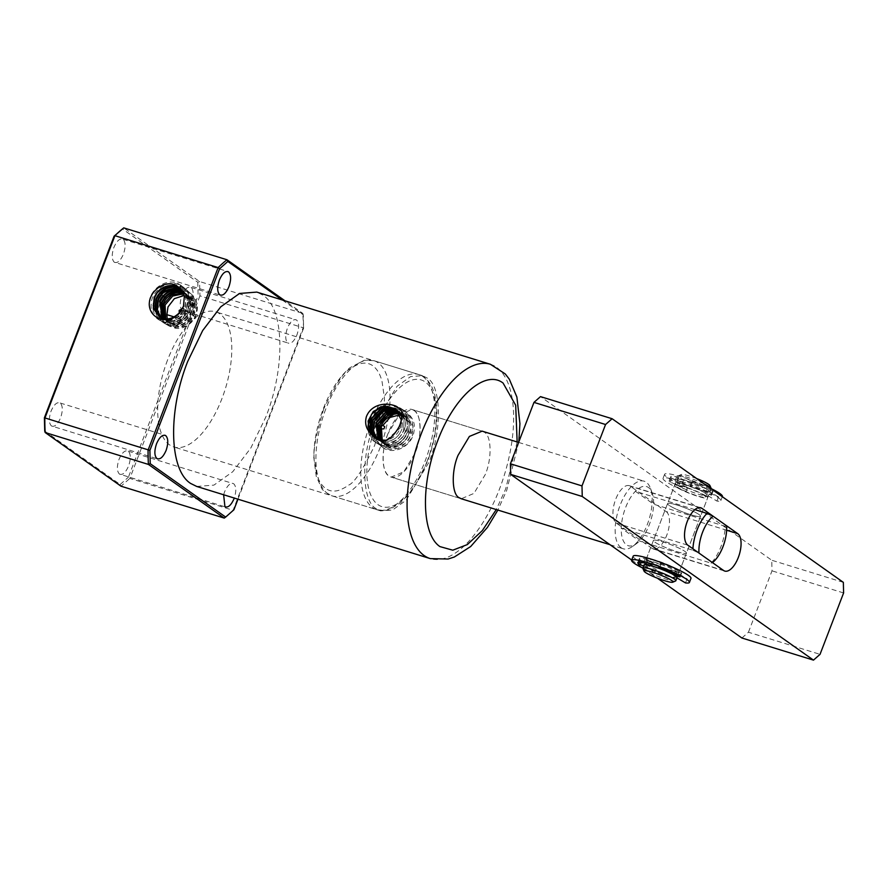 <?xml version="1.0" encoding="UTF-8"?>
<svg xmlns="http://www.w3.org/2000/svg" width="888" height="888" viewBox="0 0 888 888"><rect width="100%" height="100%" fill="white"/><g stroke="black" fill="none" stroke-linecap="round" stroke-linejoin="round"><path stroke-width="0.67" stroke-dasharray="4.44 3.33" d="M196.736 486.458L213.941 485.103L232.756 471.728L250.816 448.029L265.856 416.949C285.703 367.033 284.282 308.624 262.892 295.138L256.776 292.096M517.149 441.958L505.661 488.999L496.27 509.568M375.369 437.995L379.409 440.004C387.013 442.868 397.424 436.452 400.244 427.916L401.309 419.88M386.136 440.248L400.244 427.916C401.731 423.532 401.809 419.513 400.477 415.884L394.96 408.524M119.436 474.081C122.588 475.391 125.641 472.694 128.594 465.989C130.958 458.852 130.836 453.901 128.238 451.16C125.086 449.839 122.033 452.536 119.07 459.251C116.717 466.389 116.839 471.328 119.436 474.081L225.585 507.004M223.632 494.771L224.575 491.841C227.528 485.126 230.58 482.428 233.733 483.749C236.33 486.491 236.452 491.441 234.099 498.579M51.426 425.951C54.579 427.272 57.631 424.575 60.584 417.86C62.948 410.722 62.826 405.783 60.229 403.03C57.076 401.709 54.024 404.406 51.06 411.122C48.707 418.259 48.829 423.199 51.426 425.951L157.576 458.885M114.275 262.226C117.427 263.547 120.479 260.85 123.432 254.135C125.796 246.997 125.674 242.058 123.077 239.305C119.924 237.984 116.872 240.681 113.908 247.397C111.555 254.534 111.677 259.474 114.275 262.226L220.424 295.16M182.284 310.356C185.437 311.677 188.489 308.98 191.442 302.264C193.806 295.127 193.684 290.187 191.087 287.435C187.934 286.114 184.882 288.811 181.918 295.526C179.565 302.664 179.687 307.603 182.284 310.356L287.779 342.946C285.181 340.193 285.059 335.253 287.423 328.116C290.376 321.401 293.429 318.703 296.581 320.024C299.178 322.777 299.3 327.716 296.947 334.854C293.984 341.569 290.931 344.267 287.779 342.946M387.978 433.666C381.141 449.517 381.707 472.66 389.011 476.035L391.142 477.089L403.84 471.794L415.184 452.913C422.011 437.063 421.445 413.919 414.152 410.545L412.021 409.479L399.323 414.785L387.978 433.666M482.162 431.146L484.226 432.19C491.53 435.564 492.096 458.696 485.259 474.558L473.959 493.406L461.272 498.756M377.134 439.049L382.617 442.28C392.574 443.867 399.578 439.882 403.64 430.325C399.911 439.838 392.962 443.878 382.806 442.413L377.278 439.116M376.212 438.539L380.919 441.07C391.097 442.579 398.101 438.594 401.942 429.126C397.991 438.661 391.042 442.69 381.107 441.214L376.346 438.628M378.266 439.538L384.515 443.612C388.267 444.855 392.352 444.289 396.758 441.902C400.843 439.427 403.707 435.975 405.339 431.524L405.805 420.268L400.066 412.132L397.325 410.6M378.099 439.482L384.326 443.478C394.427 445.032 401.432 441.047 405.339 431.524L405.816 420.213L400.199 412.232L397.391 410.689M377.278 426.096L377.8 428.571L379.076 427.372L378.554 424.886L377.278 426.096M384.748 426.684L383.905 428.893M168.454 321.334L167.044 320.346L165.612 322.455L167.566 324.608L168.454 321.334L167.199 318.814M167.044 320.346L170.674 323.654L173.515 324.919C179.853 326.296 183.572 324.697 187.379 321.833C188.556 321.589 190.532 318.848 193.284 313.586L194.072 304.262L189.144 295.848L183.194 292.674M188.6 295.404L193.429 303.396L192.729 313.164C188.4 322.422 181.796 326.218 172.927 324.553L170.085 323.299L165.679 318.803M183.672 293.773L190.187 296.714L194.694 303.585L194.294 314.33C194.139 316.383 191.753 319.425 187.124 323.476C183.017 325.863 179.498 326.717 176.568 326.029L178.1 326.951C186.336 327.406 192.308 323.621 196.026 315.606L196.892 306.327L192.263 298.424L187.856 296.048L184.204 295.449M182.839 291.986L187.523 294.516L192.407 302.575L191.708 312.41L188.556 317.948L183.461 322.289C176.39 324.642 172.494 325.152 171.75 323.854L168.887 322.577L164.868 318.736M164.502 318.681L168.309 322.233L171.184 323.498C180.098 325.13 186.758 321.301 191.175 312.01L191.908 302.309L187.002 294.083L182.662 291.664M183.361 293.029L189.144 295.848M163.725 318.548L167.088 321.5L169.985 322.777C177.944 325.641 187.401 319.103 190.132 311.244L190.731 300.888L185.914 293.184L182.262 291.009M163.392 318.481L169.442 322.444C177.067 326.218 189.888 315.429 189.61 310.856L189.999 299.678L185.403 292.774L182.073 290.731M181.629 290.121L184.304 291.852L189.022 299.123L188.556 310.079C188.955 311.233 182.717 319.724 179.942 320.246C176.257 322.311 172.35 322.799 168.221 321.711L162.637 318.281M162.326 318.193L167.699 321.389C177.678 322.588 184.46 318.692 188.056 309.701L188.7 299.345L183.816 291.453L181.441 289.865M180.952 289.288L182.695 290.531L187.535 298.157L186.98 308.902C183.794 317.682 176.956 321.589 166.456 320.646L161.605 317.937M161.316 317.826L165.945 320.346C175.136 322.078 181.984 318.137 186.491 308.547L187.39 299.256L182.218 290.132L180.752 289.077M160.628 317.527L164.691 319.58C172.15 322.2 183.05 316.172 185.403 307.736L185.87 296.57L180.231 288.545M160.362 317.405L164.202 319.291C173.482 321.034 180.386 317.072 184.937 307.392L185.881 298.268L180.042 288.367M179.92 288.256L184.571 296.326L183.827 306.571C179.087 316.505 172.128 320.49 162.926 318.514L159.707 317.049M382.251 440.437L386.957 446.198L390.887 448.129C400.388 449.916 407.503 446.009 412.243 436.408L413.053 425.851L407.392 417.316L400.011 414.763M381.318 440.337L385.536 445.199L389.421 447.097C401.798 446.964 408.802 442.979 410.445 435.131L410.944 424.02L405.161 415.739L399.256 413.275M380.197 440.126L383.838 443.989L387.723 445.887C398.435 446.919 405.439 442.934 408.746 433.932C404.984 443.401 398.035 447.43 387.912 446.02L384.082 444.155L380.386 440.171M379.121 439.838L382.14 442.79L386.025 444.688C395.993 446.298 402.997 442.313 407.037 432.734C402.908 442.324 395.959 446.353 386.213 444.821L382.384 442.957L379.298 439.893M376.434 508.78C361.838 502.031 360.706 455.755 374.37 424.031L397.058 386.28L410.645 376.568L422.466 375.68L426.717 377.8C441.314 384.537 442.446 430.824 428.782 462.537L406.105 500.288L392.518 510.012L380.697 510.889L376.434 508.78M167.521 360.139A70.751 32.024 107.2 0 0 173.848 446.986A70.751 32.024 107.2 0 0 221.933 398.634A70.751 32.024 107.2 0 0 215.606 311.788A70.751 32.024 107.2 0 0 195.793 317.371L194.827 319.225L192.063 320.557A70.751 32.024 107.2 0 0 167.521 360.139M195.793 317.371L187.424 311.455C185.659 309.635 183.55 309.746 181.119 311.777L181.174 314.752L184.282 315.051L192.063 320.557M182.684 308.103L184.837 312.154L180.83 314.352L179.243 312.987M167.566 324.608L175.036 328.16C187.379 330.847 200.721 315.473 196.648 302.675C193.773 289.41 175.369 286.258 166.134 297.347C156.033 307.659 160.65 325.918 173.515 327.184C186.047 329.714 199.345 314.019 195.06 301.165C191.986 287.823 173.327 284.904 164.136 296.226C154.057 306.76 158.963 325.108 171.995 326.207C184.715 328.582 197.957 312.565 193.473 299.644C190.187 286.236 171.273 283.55 162.127 295.105C151.548 306.349 157.931 325.674 171.972 325.33C185.803 326.462 197.88 307.537 190.698 295.26C184.793 282.173 163.814 284.116 157.32 298.179C149.595 311.688 161.006 328.061 175.091 323.776C189.333 320.923 196.67 299.656 186.347 289.988C177.078 279.243 156.499 286.835 153.602 301.853C149.328 316.683 165.046 328.904 178.166 320.868C191.808 314.163 193.773 291.963 180.941 285.681C169.242 278.244 151.004 290.321 151.171 304.517C149.783 319.258 167.266 327.794 178.788 318.404C184.76 313.997 187.89 307.825 188.189 299.889C187.923 295.782 187.013 292.541 185.448 290.176C182.573 286.624 183.328 286.558 178.211 283.727C166.034 277.234 147.952 290.454 149.262 304.673M175.036 328.16L176.568 326.029M183.183 308.214L187.424 311.455A86.636 39.205 -72.8 0 0 184.282 315.051M401.62 410.989L404.551 414.885L400.477 415.884M395.859 409.213L402.597 418.503L401.942 429.126L402.131 417.049L395.793 409.157M237.962 499.2L303.607 328.194L303.285 314.863L282.24 299.966M128.238 451.16L233.733 483.749M191.087 287.435L296.581 320.024M303.285 314.863L302.819 313.42L285.026 300.832M303.607 328.194L302.819 313.42L199.578 281.529L123.754 227.872M233.888 509.801L233.089 510.289L303.163 327.739L199.933 295.848L199.578 281.529L197.78 282.273L122.355 228.893M224.253 518.093L233.089 510.289L129.848 478.399L199.933 295.848L198.113 295.604L197.78 282.273M60.229 403.03L164.879 435.22M123.077 239.305L227.728 271.495M391.442 414.074L391.464 411.71C377.933 415.906 371.45 435.009 380.009 444.588C389.266 457.509 413.053 447.719 414.119 430.181C416.96 412.676 395.216 402.297 382.317 414.94C368.331 426.251 374.525 450.172 390.953 449.339C407.148 450.371 419.414 426.429 408.38 414.452C398.756 401.176 374.514 410.556 372.949 427.794C369.619 445.01 390.875 455.178 403.407 442.291C414.385 432.767 412.787 413.286 400.399 408.458C386.68 401.365 367.688 417.793 371.362 433.111C373.404 448.962 395.815 451.859 404.972 437.296C415.406 423.643 405.072 403.041 389.022 405.86C372.949 407.015 363.103 429.981 373.793 440.459C383.25 452.17 405.494 442.923 407.204 426.229C410.522 409.623 391.242 398.002 377.7 408.413C363.336 417.449 365.068 441.092 380.009 444C394.383 448.584 410.789 429.481 404.551 414.885L402.131 417.049M396.647 409.923L398.501 411.022L404.14 419.081L403.64 430.325L404.107 419.092L398.368 410.933L396.581 409.845M401.764 413.331L407.503 421.489L407.037 432.734L407.67 421.966L401.898 413.431L398.013 411.422M44.722 431.102L120.169 484.482L121.023 486.202L129.848 478.399L128.394 477.211L198.113 295.604M120.169 484.482L128.394 477.211M401.898 413.431L398.09 411.521M398.734 412.421L403.607 414.641L409.257 422.755L408.746 433.932L409.19 422.633L403.463 414.541L398.656 412.31M391.464 411.71L392.84 415.073M175.058 327.983A86.636 39.205 -72.8 0 1 181.119 319.07L174.137 316.905M181.119 319.07L178.1 326.951M165.612 322.455L168.254 321.079M414.152 410.545A35.376 16.006 107.2 0 0 412.021 409.479A35.376 16.006 107.2 0 0 387.09 436.097A35.376 16.006 107.2 0 0 389.011 476.035A35.376 16.006 107.2 0 0 391.142 477.089A35.376 16.006 107.2 0 0 416.061 450.482A35.376 16.006 107.2 0 0 414.152 410.545M621.101 547.73A35.376 16.006 -72.8 0 1 620.068 505.361A35.376 16.006 -72.8 0 1 644.111 481.185A35.376 16.006 -72.8 0 1 646.242 482.24A35.376 16.006 -72.8 0 1 650.438 488.256A35.376 16.006 -72.8 0 1 647.274 524.608A35.376 16.006 -72.8 0 1 632.445 546.509A35.376 16.006 -72.8 0 1 623.232 548.784A35.376 16.006 -72.8 0 1 621.101 547.73M694.871 509.645L635.397 491.275L653.624 504.184L725.219 526.295A30.958 14.008 -72.8 0 1 711.077 563.136L639.493 541.014L621.256 528.116A30.958 14.008 -72.8 0 1 625.54 507.725A30.958 14.008 -72.8 0 1 635.397 491.275A30.958 14.008 -72.8 0 1 652.103 492.762A30.958 14.008 -72.8 0 1 653.624 504.184A30.958 14.008 -72.8 0 1 649.339 524.564A30.958 14.008 -72.8 0 1 639.493 541.014A30.958 14.008 -72.8 0 1 636.363 543.734A30.958 14.008 -72.8 0 1 621.256 528.116L692.84 550.227A30.958 14.008 -72.8 0 1 692.906 548.773M426.839 461.96L427.084 461.338A66.334 30.014 107.2 0 0 425.141 381.884A66.334 30.014 107.2 0 0 376.079 425.241A66.334 30.014 107.2 0 0 377.877 504.595A66.334 30.014 107.2 0 0 426.839 461.96M685.003 551.448A17.693 2.309 21 0 1 686.446 553.124A17.693 2.309 21 0 1 673.004 550.371A17.693 2.309 21 0 1 654.867 542.135A17.693 2.309 21 0 1 653.424 540.448A17.693 2.309 21 0 1 666.866 543.201A17.693 2.309 21 0 1 685.003 551.448A17.693 2.309 -159 0 0 666.866 543.201A17.693 2.309 -159 0 0 653.424 540.448A17.693 2.309 -159 0 0 654.867 542.135A17.693 2.309 -159 0 0 673.004 550.371A17.693 2.309 -159 0 0 686.446 553.124A17.693 2.309 -159 0 0 685.003 551.448M699.145 514.607A17.693 2.309 21 0 1 700.588 516.283A17.693 2.309 21 0 1 687.145 513.53A17.693 2.309 21 0 1 669.008 505.294A17.693 2.309 21 0 1 667.565 503.607A17.693 2.309 21 0 1 681.007 506.36A17.693 2.309 21 0 1 699.145 514.607A17.693 2.309 21 0 1 700.588 516.283A17.693 2.309 21 0 1 687.145 513.53A17.693 2.309 21 0 1 669.008 505.294A17.693 2.309 21 0 1 667.565 503.607A17.693 2.309 21 0 1 681.007 506.36A17.693 2.309 21 0 1 699.145 514.607M323.698 409.057C315.529 436.13 312.509 453.335 314.63 460.683L316.372 472.66C318.137 479.809 321.179 485.059 325.496 488.411C329.703 491.397 334.587 491.885 340.148 489.876C346.831 486.802 345.576 487.001 348.196 485.248C353.724 483.749 362.482 470.596 374.459 445.809A66.334 30.014 107.2 0 0 374.714 445.154C382.883 418.082 385.903 400.877 383.783 393.528L382.04 381.551C380.275 374.403 377.234 369.153 372.916 365.812C368.709 362.826 363.825 362.337 358.264 364.346C351.57 367.41 352.836 367.21 350.216 368.964C344.688 370.474 335.93 383.616 323.954 408.402A66.334 30.014 107.2 0 0 323.698 409.057M725.219 526.295L726.617 525.785M692.84 550.227L698.978 553.069M711.077 563.136L712.476 562.615M677.144 571.905A17.693 2.309 21 0 1 678.587 573.593A17.693 2.309 21 0 1 665.145 570.84A17.693 2.309 21 0 1 647.008 562.592A17.693 2.309 21 0 1 645.565 560.916A17.693 2.309 21 0 1 659.007 563.669A17.693 2.309 21 0 1 677.144 571.905M676.856 484.826A17.693 2.309 -159 0 0 695.004 493.073A17.693 2.309 -159 0 0 708.446 495.826A17.693 2.309 -159 0 0 707.003 494.139A17.693 2.309 -159 0 0 688.855 485.903A17.693 2.309 -159 0 0 675.413 483.15A17.693 2.309 -159 0 0 676.856 484.826M631.69 560.028L657.32 578.155M741.902 638.006L748.44 632.234L820.035 654.345M748.44 632.234L772.016 570.84L771.75 560.239L540.514 396.614M666.133 511.521A19.902 9.002 -72.8 0 1 667.21 533.988A19.902 9.002 -72.8 0 1 653.191 548.962A19.902 9.002 -72.8 0 1 651.992 548.362L616.283 523.099A19.902 9.002 -72.8 0 1 615.206 500.632A19.902 9.002 -72.8 0 1 629.226 485.669A19.902 9.002 -72.8 0 1 630.425 486.258L666.133 511.521L726.628 530.214M843.345 582.361L771.75 560.239M843.6 592.951L772.016 570.84M675.424 575.89L673.692 575.424A15.473 2.02 21 0 1 674.947 576.645L676.956 577.844M642.801 568.109A30.958 4.04 -159 0 0 654.6 573.359L650.294 569.03A15.473 2.02 21 0 1 647.319 567.277L643.611 566.011M649.05 565.256L650.482 566.011A15.473 2.02 21 0 1 659.307 568.742L659.14 568.364M679.598 576.678L681.462 572.771A24.32 3.175 -159 0 0 661.26 563.547L660.284 563.325L658.73 567.399M659.729 567.654L660.883 564.646L660.284 563.347L658.707 567.421M660.883 564.646A15.473 2.02 -159 0 0 652.058 561.926L650.482 566.011M645.898 563.569L647.463 559.473L652.058 561.926M647.463 559.473L645.154 558.619A24.32 3.175 -159 0 0 639.371 558.541A24.32 3.175 -159 0 0 640.392 560.106L641.824 560.772L641.236 562.293M673.881 574.925L673.692 575.424A15.473 2.02 21 0 1 674.958 576.889A15.473 2.02 21 0 1 663.192 574.481A15.473 2.02 21 0 1 647.319 567.277L648.895 563.181L641.824 560.772M648.895 563.181A15.473 2.02 -159 0 0 651.87 564.946L650.294 569.03M654.6 573.359L656.177 569.264L651.87 564.946M685.503 582.928L687.079 578.843A30.958 4.04 -159 0 0 690.975 578.343M633.177 556.154A30.958 4.04 -159 0 0 656.177 569.264M674.947 576.645L676.523 572.56L687.079 578.843M676.523 572.56A15.473 2.02 -159 0 0 675.269 571.328L674.303 573.837M681.041 572.915L675.269 571.328M647.796 560.55A17.693 2.309 21 0 1 646.353 558.863A17.693 2.309 21 0 1 659.795 561.616A17.693 2.309 21 0 1 677.933 569.863A17.693 2.309 21 0 1 679.375 571.55A17.693 2.309 21 0 1 665.933 568.786A17.693 2.309 21 0 1 647.796 560.55M706.215 496.181A17.693 2.309 -159 0 0 688.067 487.945A17.693 2.309 -159 0 0 674.636 485.192A17.693 2.309 -159 0 0 676.079 486.879A17.693 2.309 -159 0 0 694.216 495.116A17.693 2.309 -159 0 0 707.658 497.868A17.693 2.309 -159 0 0 706.215 496.181M704.328 495.604A15.473 2.02 -159 0 0 688.455 488.389A15.473 2.02 -159 0 0 676.7 485.98A15.473 2.02 -159 0 0 677.955 487.457A15.473 2.02 -159 0 0 693.828 494.672A15.473 2.02 -159 0 0 705.594 497.08A15.473 2.02 -159 0 0 704.328 495.604M706.371 494.783L707.947 490.698A15.473 2.02 -159 0 0 706.693 489.466A15.473 2.02 -159 0 0 690.809 482.251A15.473 2.02 -159 0 0 679.054 479.842A15.473 2.02 -159 0 0 680.319 481.318A15.473 2.02 -159 0 0 696.192 488.522A15.473 2.02 -159 0 0 707.947 490.942A15.473 2.02 -159 0 0 706.693 489.466L705.116 493.562A15.473 2.02 21 0 1 706.371 494.783L716.927 501.065A30.958 4.04 -159 0 0 720.834 500.577A30.958 4.04 -159 0 0 693.384 485.714A30.958 4.04 -159 0 0 663.036 478.388A30.958 4.04 -159 0 0 686.024 491.497L681.718 487.168A15.473 2.02 21 0 1 678.743 485.414L670.24 482.339A24.32 3.175 21 0 1 669.219 480.763A24.32 3.175 21 0 1 675.002 480.841L681.906 484.149A15.473 2.02 21 0 1 690.731 486.879L690.131 485.558L691.108 485.78A24.32 3.175 21 0 1 711.321 495.005L705.116 493.562M647.319 567.277A15.473 2.02 21 0 1 646.053 565.8A15.473 2.02 21 0 1 657.819 568.209A15.473 2.02 21 0 1 673.692 575.424M676.046 569.275A15.473 2.02 -159 0 0 660.173 562.071A15.473 2.02 -159 0 0 648.418 559.662A15.473 2.02 -159 0 0 649.672 561.127A15.473 2.02 -159 0 0 665.556 568.342A15.473 2.02 -159 0 0 677.311 570.751A15.473 2.02 -159 0 0 676.046 569.275M678.432 480.73A17.693 2.309 21 0 1 676.989 479.054A17.693 2.309 21 0 1 690.431 481.807A17.693 2.309 21 0 1 708.569 490.043A17.693 2.309 21 0 1 710.012 491.73A17.693 2.309 21 0 1 696.569 488.977A17.693 2.309 21 0 1 678.432 480.73M704.151 483.86A17.693 2.309 -159 0 0 678.421 475.757A17.693 2.309 -159 0 0 678.166 475.979A17.693 2.309 -159 0 0 679.609 477.666A17.693 2.309 -159 0 0 697.757 485.903A17.693 2.309 -159 0 0 711.199 488.655A17.693 2.309 -159 0 0 711.199 488.633M675.59 580.985A17.693 2.309 21 0 1 661.316 577.622A17.693 2.309 21 0 1 644.255 569.763A17.693 2.309 21 0 1 642.845 568.42M677.022 577.688A17.693 2.309 21 0 1 663.58 574.936A17.693 2.309 21 0 1 645.432 566.688A17.693 2.309 21 0 1 643.989 565.001M696.692 478.577A15.473 2.02 -159 0 0 681.24 474.525A15.473 2.02 -159 0 0 682.273 476.201A15.473 2.02 -159 0 0 699.089 483.727A15.473 2.02 -159 0 0 709.889 485.525M710.9 495.138L712.886 490.909A24.32 3.175 -159 0 0 692.684 481.685L691.708 481.463L690.131 485.581L691.708 481.463L692.307 482.783A15.473 2.02 -159 0 0 683.483 480.064L681.906 484.149M690.731 486.879L692.307 482.783M677.322 481.707L678.887 477.611L683.483 480.064M678.887 477.611L676.578 476.756A24.32 3.175 -159 0 0 670.795 476.678A24.32 3.175 -159 0 0 671.816 478.244L673.248 478.91L671.672 483.005M678.743 485.414L680.319 481.318L673.248 478.91M680.319 481.318A15.473 2.02 -159 0 0 683.294 483.083L681.718 487.168M686.024 491.497L687.601 487.401L683.294 483.083M716.927 501.065L718.503 496.98A30.958 4.04 -159 0 0 722.399 496.481M710.211 488.145A30.958 4.04 -159 0 0 680.852 476.734A30.958 4.04 -159 0 0 664.601 474.292A30.958 4.04 -159 0 0 687.601 487.401M707.947 490.698L718.503 496.98M712.465 491.053L706.693 489.466M490.376 364.269A101.709 46.032 -72.8 0 1 499.467 489.122A101.709 46.032 -72.8 0 1 430.336 558.619M163.492 296.237L162.127 295.105L163.414 296.315M399.644 412.088L400.399 408.458L398.101 411M180.064 288.667L180.941 285.681L178.899 287.712M372.671 507.614A70.751 32.024 107.2 0 0 376.923 509.723A70.751 32.024 107.2 0 0 425.019 461.372A70.751 32.024 107.2 0 0 422.954 376.634A70.751 32.024 107.2 0 0 418.692 374.514A70.751 32.024 107.2 0 0 370.607 422.877A70.751 32.024 107.2 0 0 372.671 507.614M325.774 409.024A70.751 32.024 107.2 0 0 327.839 493.761A70.751 32.024 107.2 0 0 332.09 495.87A70.751 32.024 107.2 0 0 380.175 447.519A70.751 32.024 107.2 0 0 378.11 362.781A70.751 32.024 107.2 0 0 373.859 360.672A70.751 32.024 107.2 0 0 325.774 409.024M616.283 523.099L687.878 545.21M723.576 570.473L651.992 548.362M699.5 507.592L630.425 486.258M661.26 563.547L659.684 567.643M679.897 576.867L681.462 572.771M645.154 558.619L643.589 562.703M640.392 560.106L639.615 562.137M692.684 481.685L691.108 485.78M711.321 495.005L712.886 490.909M676.578 476.756L675.002 480.841M671.816 478.244L670.24 482.339M518.814 441.891L506.748 490.265L497.868 510.056M461.216 498.734L391.142 477.089L461.161 498.723M382.151 429.026L377.8 428.571M170.674 323.654L170.085 323.299M168.887 322.577L168.309 322.233M167.088 321.5L166.533 321.167M386.957 446.198L385.536 445.199M380.697 510.889L173.848 446.986M181.174 314.763L180.086 313.986M422.466 375.68L215.606 311.788M482.095 431.135L412.021 409.479L482.051 431.113M382.595 425.308L378.554 424.886M192.263 298.424L190.187 296.714M407.392 417.316L405.161 415.739M518.614 442.413L644.111 481.185M636.363 543.734L632.445 546.509M376.923 509.723C384.371 510.656 388.811 510.434 390.232 509.057L401.076 502.497L413.064 489.166L427.439 461.76C436.929 435.897 439.271 413.242 434.476 393.795C431.291 383.272 426.029 376.845 418.692 374.514L373.859 360.672L364.235 360.284L349.894 367.732C339.249 376.901 330.403 390.531 323.343 408.635C316.983 425.474 313.819 441.791 313.83 457.586L316.228 476.29L321.478 487.823C321.878 489.765 325.419 492.452 332.09 495.87L376.923 509.723M708.446 495.826L678.587 573.593M610.056 544.71L623.232 548.784M652.103 492.762L650.438 488.256M675.413 483.15L645.565 560.916M653.191 548.962L724.775 571.073M629.226 485.669L700.821 507.781M639.371 558.541L637.795 562.626M681.684 572.982L680.108 577.078M646.353 558.863L674.636 485.192M676.7 485.98L679.054 479.842M646.053 565.8L646.453 564.757M646.742 564.024L648.418 559.662M676.989 479.054L678.166 475.979M681.24 474.525L678.421 475.757M679.375 571.55L707.658 497.868M705.594 497.08L707.947 490.942M674.958 576.889L677.311 570.751M710.012 491.73L711.199 488.655M670.795 476.678L669.219 480.763M664.601 474.292L663.036 478.388M722.31 496.714L720.834 500.577M713.108 491.12L711.532 495.215"/><path stroke-width="1.33" d="M490.376 364.269L256.776 292.096L239.56 293.462L220.757 306.826L202.686 330.536L187.646 361.605C167.799 411.533 169.22 469.93 190.609 483.427L196.736 486.458L430.336 558.619A101.709 46.032 -72.8 0 1 421.245 433.766A101.709 46.032 -72.8 0 1 490.376 364.269L505.272 373.948L509.301 379.165L516.883 397.025L519.924 423.62L518.814 441.891M366.344 416.805C371.95 401.465 394.161 400.854 401.62 410.989C402.275 416.383 401.409 421.689 399.034 426.906C390.62 441.392 382.084 444.622 373.437 436.607L369.575 432.201C365.878 427.816 364.802 422.688 366.344 416.805M496.27 509.568L482.384 530.536L467.366 544.566L452.802 550.194L439.971 546.608C421.6 534.587 420.49 484.06 437.651 440.87C453.979 396.792 485.348 369.086 503.085 383.072L515.684 405.239L517.149 441.958M395.793 409.157L380.897 408.524L370.762 419.081L369.863 429.77L375.335 437.973L379.22 439.871L386.136 440.248M395.859 409.213L381.485 408.624L371.14 419.336L370.318 430.48L375.369 437.995M234.288 498.057L234.099 498.579C231.135 505.283 228.083 507.98 224.93 506.671L223.632 494.771M225.585 507.004L224.93 506.671M166.089 450.449C163.126 457.165 160.073 459.862 156.921 458.541C154.323 455.788 154.201 450.849 156.566 443.711C159.518 436.996 162.571 434.299 165.723 435.62C168.32 438.372 168.443 443.312 166.089 450.449M157.576 458.885L156.921 458.541M228.926 286.724C225.974 293.44 222.921 296.137 219.769 294.816C217.172 292.063 217.049 287.124 219.414 279.986C222.366 273.271 225.419 270.574 228.571 271.894C231.169 274.647 231.291 279.587 228.926 286.724M220.424 295.16L219.769 294.816M461.272 498.756L459.085 497.68C451.792 494.305 451.226 471.173 458.053 455.311L469.397 436.43L482.162 431.146M397.325 410.6L383.594 411.266L374.159 421.478L372.982 430.724L377.134 439.049M377.278 439.116L373.426 431.59L374.536 421.745C376.334 417.182 379.653 413.664 384.504 411.2C385.17 409.501 389.71 409.435 398.101 411M396.581 409.845L382.129 409.945L372.461 420.279L371.373 430.092L376.212 438.539M376.346 438.628L371.684 430.158L372.838 420.546L382.184 410.3L396.647 409.923M398.013 411.422L385.348 412.443L375.868 422.688L378.099 439.482M398.09 411.521L385.481 412.754L376.235 422.954L378.266 439.538M400.011 414.763L389.987 417.46L382.85 425.396L384.748 426.684L383.905 428.893L381.518 428.86L381.263 426.506L382.595 425.308M382.151 429.026L381.518 428.86L382.251 440.437M184.204 295.449L174.37 298.634L167.987 306.948L166.889 314.674L167.199 318.814M165.679 318.803L165.09 304.984L172.705 296.048L183.672 293.773M164.868 318.736L163.836 304.129L171.65 295.06L183.361 293.029M184.005 292.907C168.398 289.821 163.237 303.563 163.27 303.74L164.502 318.681M182.895 291.997C172.982 290.454 166.012 294.072 161.993 302.875L163.725 318.548M182.662 291.664L182.373 291.564C175.824 289.788 169.93 291.675 164.691 297.225L161.45 302.508L163.392 318.481M182.262 291.009L181.241 290.642C174.503 288.9 168.565 290.798 163.414 296.315L160.151 301.631L162.637 318.281M182.073 290.731L180.73 290.232C174.781 289.055 170.318 289.699 167.333 292.152C162.859 295.615 160.295 298.657 159.629 301.276L162.326 318.193M161.605 317.937L157.387 310.756L158.308 300.377C160.34 292.685 167.432 288.989 179.587 289.288L181.629 290.121M181.441 289.865L179.099 288.889C168.709 287.501 161.616 291.209 157.809 300.033L156.876 310.478L161.316 317.826M180.952 289.288L177.933 287.934C174.403 286.702 170.363 287.057 165.823 289.033L159.485 294.072L156.466 299.123L155.6 309.856L160.628 317.527M180.752 289.077L177.467 287.557C167.288 285.936 160.129 289.688 155.988 298.801L154.978 308.98L160.362 317.405M159.707 317.049L153.613 308.158L154.623 297.88C157.343 289.61 164.558 285.847 176.279 286.58L180.231 288.545M180.042 288.367L175.824 286.214C170.651 284.726 165.668 285.659 160.85 289.022C158.586 290.376 156.355 293.218 154.157 297.558L153.258 308.336L159.452 316.894L162.46 318.237C168.232 320.057 174.004 318.104 179.776 312.387C171.129 324.897 150.072 320.779 149.262 304.673C149.095 289.122 168.187 278.277 178 286.802L179.432 287.834L184.36 296.093L183.472 306.316L179.776 312.387M380.386 440.171L379.631 425.352C381.773 420.068 385.703 416.317 391.442 414.074L392.84 415.073C387.157 417.194 383.194 420.934 380.963 426.296L381.318 440.337M399.256 413.275L387.668 415.429L379.265 425.097L380.197 440.126M398.656 412.31L386.413 413.975L377.567 423.887L379.121 439.838M379.298 439.893L377.933 424.153L386.369 414.407L398.734 412.421M179.243 312.987L179.176 310.411L183.183 308.214M401.309 419.88L394.96 408.524L383.749 405.983L373.249 411.488L368.087 421.09L369.575 432.201M373.437 436.607L368.098 426.162L371.495 414.319L380.885 406.981L394.982 408.536M282.24 299.966L227.85 261.483L219.614 268.753L149.894 450.371L150.227 463.691L225.663 517.071L233.888 509.801L237.962 499.2M164.879 435.22L165.723 435.62M227.728 271.495L228.571 271.894M227.85 261.483L226.995 259.762A148.152 67.044 107.2 0 0 218.148 267.577L219.614 268.753M285.026 300.832L226.995 259.762L123.754 227.872A148.152 67.044 107.2 0 0 114.918 235.686L218.148 267.577L148.074 450.127A148.152 67.044 107.2 0 0 148.429 464.424L224.253 518.093L121.023 486.202L45.188 432.534L44.722 431.102L44.4 417.782L114.119 236.164L114.918 235.686L44.844 418.237A148.152 67.044 107.2 0 0 45.188 432.534L148.429 464.424L150.227 463.691M225.663 517.071L224.253 518.093M149.894 450.371L44.4 417.782M123.754 227.872L114.119 236.164M178 286.802L179.92 288.256M174.137 316.905L166.889 314.674M692.906 548.773A30.958 14.008 -72.8 0 1 706.981 513.386L694.871 509.645M713.12 516.228A26.529 12.01 -72.8 0 0 698.978 553.069L712.476 562.615A26.529 12.01 -72.8 0 0 726.617 525.785L713.12 516.228L706.981 513.386M657.32 578.155L741.902 638.006L813.486 660.128L582.25 496.492L510.667 474.381L631.69 560.028M582.25 496.492L581.995 485.903L510.411 463.791L510.667 474.381M813.486 660.128L820.035 654.345L843.6 592.951L843.345 582.361L612.11 418.725L605.561 424.508L581.995 485.903M737.717 533.644A19.902 9.002 -72.8 0 1 738.805 556.11A19.902 9.002 -72.8 0 1 724.775 571.073A19.902 9.002 -72.8 0 1 723.576 570.473L687.878 545.21A19.902 9.002 -72.8 0 1 686.79 522.743A19.902 9.002 -72.8 0 1 700.821 507.781A19.902 9.002 -72.8 0 1 702.02 508.369L737.717 533.644L726.628 530.214M612.11 418.725L540.514 396.614L533.977 402.386L510.411 463.791M605.561 424.508L533.977 402.386M659.14 568.364L658.707 567.421L659.684 567.643A24.32 3.175 21 0 1 679.897 576.867L675.424 575.89M676.956 577.844L685.503 582.928A30.958 4.04 -159 0 0 689.41 582.439A30.958 4.04 -159 0 0 661.96 567.565A30.958 4.04 -159 0 0 631.612 560.25A30.958 4.04 -159 0 0 642.801 568.109A17.693 2.309 21 0 1 656.254 570.829A17.693 2.309 21 0 1 674.403 579.076A17.693 2.309 21 0 1 675.846 580.752A17.693 2.309 21 0 1 675.59 580.985L672.771 582.206A15.473 2.02 21 0 1 660.284 579.265A15.473 2.02 21 0 1 645.354 572.394A15.473 2.02 21 0 1 644.122 571.217A15.473 2.02 21 0 1 654.922 573.004A15.473 2.02 21 0 1 671.728 580.53A15.473 2.02 21 0 1 672.771 582.206M643.611 566.011L638.816 564.202A24.32 3.175 21 0 1 637.795 562.626A24.32 3.175 21 0 1 643.589 562.703L649.05 565.256M659.418 568.464L659.729 567.654M689.41 582.439L690.975 578.343A30.958 4.04 -159 0 0 663.525 563.48A30.958 4.04 -159 0 0 633.177 556.154L631.612 560.25M674.303 573.837L673.881 574.925M711.199 488.633A17.693 2.309 -159 0 0 711.155 488.322A17.693 2.309 -159 0 0 709.756 486.979A17.693 2.309 -159 0 0 704.151 483.86M644.122 571.217L642.845 568.42A17.693 2.309 21 0 1 642.812 568.076L643.989 565.001A17.693 2.309 21 0 1 657.431 567.765A17.693 2.309 21 0 1 675.579 576.001A17.693 2.309 21 0 1 677.022 577.688L675.846 580.752M711.155 488.322L709.889 485.525A15.473 2.02 -159 0 0 708.657 484.349A15.473 2.02 -159 0 0 696.692 478.577M722.31 496.714L722.399 496.481A30.958 4.04 -159 0 0 710.211 488.145M164.691 297.225L163.492 296.237M702.02 508.369L699.5 507.592M639.615 562.137L638.816 564.202M641.236 562.293L640.248 564.868M430.336 558.619L448.107 559.029L454.367 556.987L470.718 546.497L487.49 527.328L497.868 510.056M482.051 431.113L518.614 442.413M461.161 498.723L610.056 544.71M646.453 564.757L646.742 564.024"/></g></svg>
